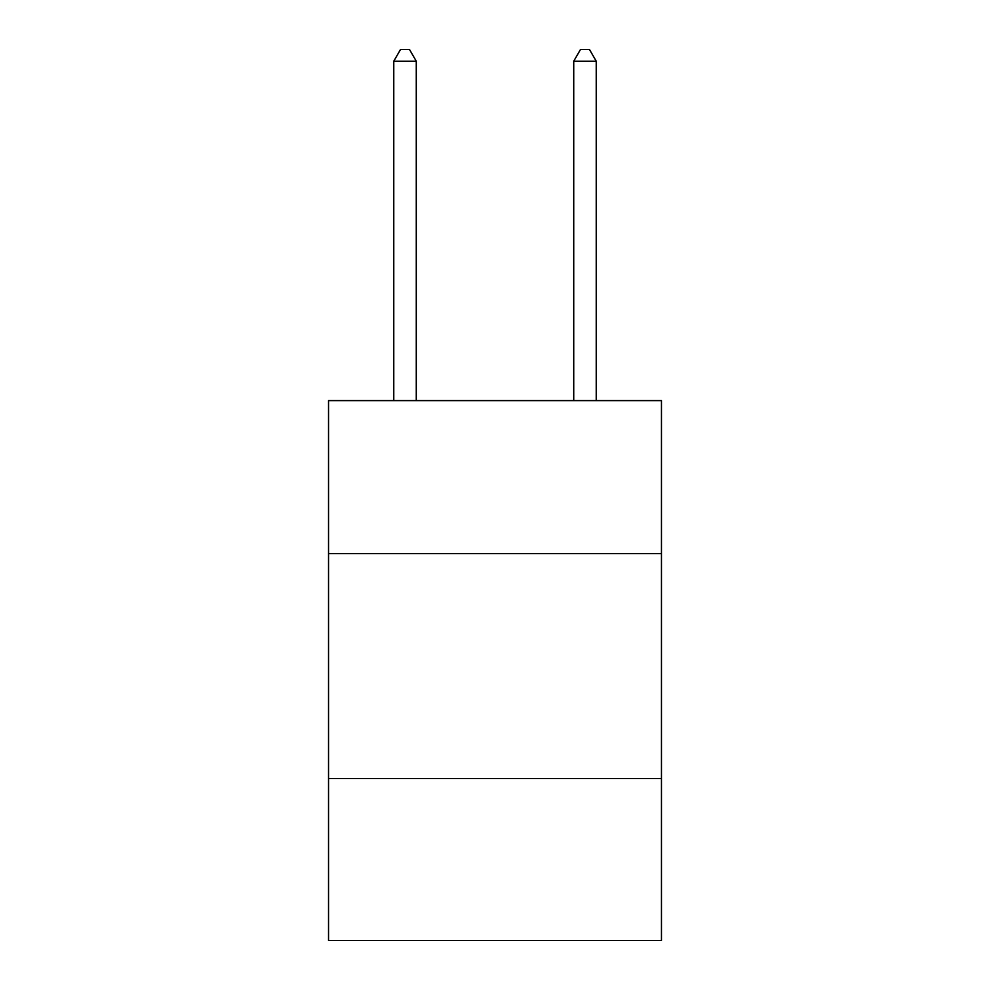 <?xml version="1.0" encoding="UTF-8"?>
<svg xmlns="http://www.w3.org/2000/svg" width="990" height="990" viewBox="0 0 990 990"><rect width="100%" height="100%" fill="white"/><g stroke="black" fill="none" stroke-linecap="round" stroke-linejoin="round"><path stroke-width="1.49" d="M328.532 553.583L661.468 553.583L661.468 400.604L328.532 400.604L328.532 940.5L661.468 940.5L661.468 778.536L328.532 778.536M661.468 778.536L661.468 553.583M416.27 400.604L416.27 61.194L393.772 61.194L393.772 400.604M393.772 61.194L400.517 49.5L409.514 49.5L416.27 61.194M596.228 400.604L596.228 61.194L573.73 61.194L573.73 400.604M573.73 61.194L580.486 49.5L589.483 49.5L596.228 61.194"/></g></svg>
